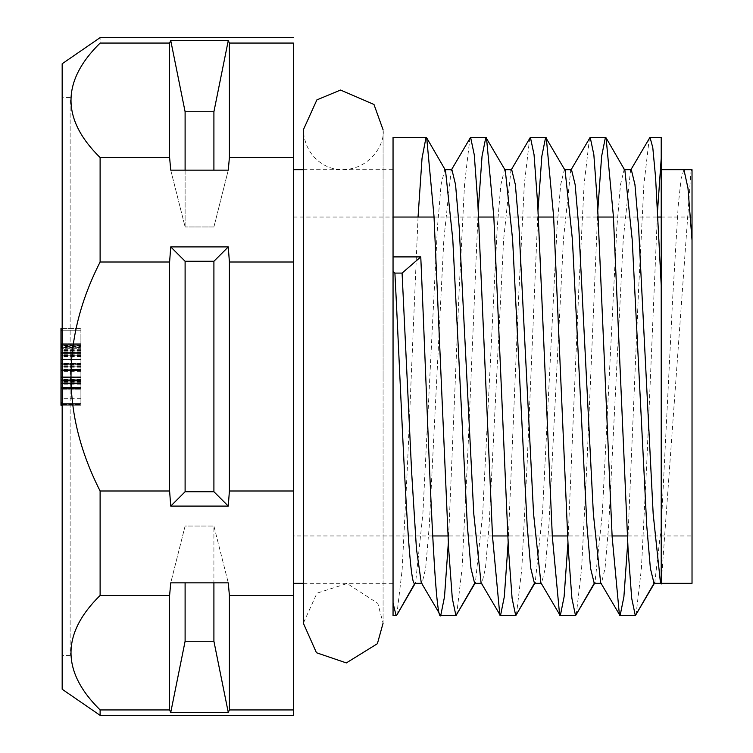 <?xml version="1.0" encoding="UTF-8"?>
<svg xmlns="http://www.w3.org/2000/svg" width="753" height="753" viewBox="0 0 753 753"><rect width="100%" height="100%" fill="white"/><g stroke="black" fill="none" stroke-linecap="round" stroke-linejoin="round"><path stroke-width="0.56" stroke-dasharray="3.77 2.82" d="M62.17 689.249L62.17 63.751M62.17 97.448L62.17 655.552L62.17 97.448L70.142 97.448L70.142 655.552L70.142 97.448M169.604 43.062L100.111 43.062C100.111 35.852 100.111 35.852 100.111 43.062C61.304 81.23 61.304 119.398 100.111 157.556L169.604 157.556L169.604 43.062L170.743 40.558L185.106 111.745L213.908 111.745L213.908 170.15M100.111 715.35L100.111 709.938C61.304 671.77 61.304 633.602 100.111 595.444L100.111 491.003C61.304 414.668 61.304 338.332 100.111 261.997L100.111 157.556M100.111 709.938L169.604 709.938L170.743 712.442L228.272 712.442L213.908 641.255L185.106 641.255L185.106 582.85M229.401 709.938L293.378 709.938L293.378 595.444L229.401 595.444L229.401 709.938L228.272 712.442M293.378 715.35L293.378 709.938M170.743 40.558L228.272 40.558L229.401 43.062L293.378 43.062L293.378 157.556L229.401 157.556L228.272 170.15L213.908 226.973L185.106 226.973L213.908 226.973L228.272 170.15L170.743 170.15L185.106 226.973L185.106 111.745M100.111 261.997L169.604 261.997L170.743 246.909L185.106 261.272L213.908 261.272L213.908 491.728L185.106 491.728L185.106 261.272M169.604 157.556L170.743 170.15L185.106 226.973L185.106 170.15M170.743 246.909L228.272 246.909L229.401 261.997L293.378 261.997L293.378 157.556M100.111 491.003L169.604 491.003L169.604 261.997M100.111 595.444L169.604 595.444L170.743 582.85L185.106 526.027L213.908 526.027L213.908 641.255M169.604 491.003L170.743 506.091L228.272 506.091L213.908 491.728M229.401 261.997L229.401 491.003L228.272 506.091M229.401 491.003L293.378 491.003L293.378 261.997M293.378 595.444L293.378 491.003M229.401 595.444L228.272 582.85L170.743 582.85L185.106 526.027L213.908 526.027L228.272 582.85L213.908 526.027L213.908 582.85M169.604 709.938L169.604 595.444M170.743 712.442L185.106 641.255M228.272 40.558L213.908 111.745M229.401 43.062L229.401 157.556M170.743 506.091L185.106 491.728M228.272 246.909L213.908 261.272M293.378 583.321L293.378 169.679L293.378 583.321M303.346 583.321L393.047 583.321L393.047 137.31L393.047 615.69M303.346 169.679L393.047 169.679L393.047 583.321M451.913 169.679L451.151 170.338L443.865 239.238L429.295 525.622L425.652 568.355L422.009 583.321L421.256 582.662M439.385 613.413L421.633 583.321M445.494 170.338L444.741 169.679L441.098 184.645L437.446 227.378L422.875 513.762L415.59 582.662L414.837 583.321M418.047 217.043L407.42 466.587L402.111 570.237L396.803 615.126M511.711 169.679L510.948 170.338L503.663 239.238L489.092 525.622L485.45 568.355L481.807 583.321L481.054 582.662M499.183 613.413L481.431 583.321M505.291 170.338L504.529 169.679L500.886 184.645L497.244 227.378L482.673 513.762L475.388 582.662L474.635 583.321M478.221 210.002L467.406 462.116L462.003 568.816L456.6 615.126M469.947 137.874L464.545 184.193L459.132 290.893L448.327 543.007M571.508 169.679L570.746 170.338L563.46 239.238L548.89 525.622L545.247 568.355L541.605 583.321L540.852 582.662M558.98 613.413L541.228 583.321M565.089 170.338L564.326 169.679L560.684 184.645L557.041 227.378L542.471 513.762L535.185 582.662L534.432 583.321M538.019 210.002L527.204 462.116L521.801 568.816L516.398 615.126M529.745 137.874L524.342 184.193L518.93 290.893L508.124 543.007M631.306 169.679L630.543 170.338L623.258 239.238L608.688 525.622L605.045 568.355L601.402 583.321L600.649 582.662M618.778 613.413L601.026 583.321M624.886 170.338L624.124 169.679L620.481 184.645L616.839 227.378L602.268 513.762L594.983 582.662L594.23 583.321M597.816 210.002L587.011 462.022L581.598 568.779L576.196 615.126M589.543 137.874L584.13 184.193L578.728 290.893L567.922 543.007M691.103 169.679L661.219 583.34L660.447 582.662M661.2 583.321L661.219 583.999M661.219 158.299L661.219 527.062L654.781 582.662L654.028 583.321M657.614 210.002L646.799 462.116L641.396 568.816L635.993 615.126M649.34 137.874L643.928 184.184L638.525 290.884L627.72 543.007M661.219 583.321L661.219 285.255M661.219 169.679L661.219 527.062L672.57 300.231L678.246 205.4L681.089 178.809L683.922 169.679M692.026 583.321L692.026 169.679M692.026 535.957L692.026 217.043L692.026 535.957L627.334 535.957M612.085 535.957L567.536 535.957M552.288 535.957L507.738 535.957M492.5 535.957L447.941 535.957M432.702 535.957L293.378 535.957L293.378 217.043L293.378 535.957M383.079 376.5L383.079 590.136C383.079 633.621 383.079 633.621 383.079 590.136L383.079 162.864C383.079 119.379 383.079 119.379 383.079 162.864L383.079 376.5M62.17 347.255L80.9 347.255L60.974 347.255L60.974 344.61L80.9 344.61L60.974 344.61L60.974 359.558L80.9 359.558L60.974 359.558L60.974 345.891L80.9 345.891L60.974 345.891L60.974 344.61L80.9 344.61L80.9 398.337L80.9 343.754L80.9 405.255L80.9 330.256L80.9 404.408L80.9 344.61L80.9 359.558L80.9 344.61L62.17 344.61M62.17 404.408L80.9 404.408L60.974 404.408L60.974 347.255M80.9 369.892L60.974 369.892L60.974 364.678L80.9 364.678L60.974 364.678L80.9 364.678L60.974 364.678L60.974 398.337L60.974 328.374L80.9 328.374L62.17 328.374M80.9 398.337L60.974 398.337M80.9 383.136L60.974 383.136L80.9 383.136L60.974 383.136L60.974 389.885L80.9 389.885L60.974 389.885L80.9 389.885L60.974 389.885L80.9 389.885L80.9 387.324L80.9 389.885L60.974 389.885L60.974 344.61L80.9 344.61L60.974 344.61L60.974 384.934L60.974 382.919L60.974 384.934L80.9 384.934L60.974 384.934L60.974 370.325L60.974 384.934L60.974 376.858L60.974 384.934L80.9 384.934L60.974 384.934L60.974 379.248L60.974 384.934L60.974 383.644L60.974 384.934L80.9 384.934L80.9 381.131L80.9 384.934L60.974 384.934L60.974 344.61L80.9 344.61L60.974 344.61L60.974 345.119L60.974 344.61L80.9 344.61L60.974 344.61L80.9 344.61L60.974 344.61L80.9 344.61L60.974 344.61L80.9 344.61L60.974 344.61L80.9 344.61L60.974 344.61L80.9 344.61L60.974 344.61L60.974 389.885L60.974 343.754L60.974 403.382L60.974 369.892M60.974 379.248L60.974 370.495L60.974 383.644L60.974 379.248L80.9 379.248L60.974 379.248M80.9 381.856L60.974 381.856M80.9 384.162L60.974 384.162M60.974 344.61L60.974 389.028L80.9 389.028L60.974 389.028L80.9 389.028L60.974 389.028L80.9 389.028L60.974 389.028L60.974 383.136M80.9 328.374L80.9 328.892L80.9 328.374M62.17 330.256L80.9 330.256L80.9 328.892L80.9 330.256L60.974 330.256M80.9 350.503L60.974 350.503M80.9 343.754L80.9 346.314L80.9 343.754L60.974 343.754L60.974 346.314L60.974 343.754L80.9 343.754L60.974 343.754M80.9 364L60.974 364M80.9 369.638L60.974 369.638M80.9 348.714L80.9 352.555L80.9 348.714L60.974 348.714L60.974 352.555L60.974 348.714L80.9 348.714L60.974 348.714M80.9 363.228L80.9 387.324L80.9 363.228L60.974 363.228L60.974 346.314L60.974 366.815L60.974 363.228L80.9 363.228L80.9 346.314L80.9 363.228L60.974 363.228M62.17 404.747L80.9 404.747L80.9 403.382L80.9 405.255L80.9 404.747L60.974 404.747L60.974 345.119L60.974 405.255L60.974 404.747L60.974 405.255L80.9 405.255L62.17 405.255M80.9 354.089L60.974 354.089M80.9 355.802L60.974 355.802L80.9 355.802M80.9 354.258L60.974 354.258M80.9 363.831L60.974 363.831M80.9 363.398L60.974 363.398M80.9 369.469L60.974 369.808L80.9 369.469M60.974 377.498L60.974 369.808L60.974 382.919L60.974 377.498L80.9 377.498L80.9 369.808L80.9 382.919L80.9 377.498L60.974 377.498M80.9 370.401L60.974 370.401L60.974 366.815L60.974 380.359L60.974 370.401L80.9 370.401M60.974 387.324L60.974 380.359L60.974 389.885L60.974 387.324L80.9 387.324L60.974 387.324M80.9 389.885L60.974 389.885M80.9 363.661L60.974 363.661L60.974 352.555L60.974 366.815L60.974 363.661L80.9 363.661L80.9 352.555L80.9 363.661M80.9 369.977L60.974 369.977L60.974 366.815L60.974 381.131L60.974 369.977L80.9 369.977L80.9 366.815L80.9 381.131L80.9 369.977M80.9 384.934L60.974 384.934L60.974 381.131L60.974 384.934M80.9 346.484L80.9 403.382L80.9 346.484L60.974 346.484L80.9 346.484M80.9 405.255L60.974 405.255L80.9 405.255M60.974 345.119L62.17 345.119M80.9 345.081L60.974 345.081L80.9 345.081M60.974 346.314L62.17 346.314M62.17 402.695L60.974 402.695M62.17 403.975L60.974 403.975M80.9 370.58L60.974 370.58M80.9 383.644L60.974 383.644L80.9 383.644M80.9 370.495L60.974 370.495M80.9 371.342L60.974 371.342M80.9 381.592L60.974 381.592M80.9 387.795L60.974 387.795M80.9 387.701L60.974 387.701M80.9 388.388L60.974 388.388M80.9 387.155L60.974 387.155L80.9 387.155M80.9 388.52L60.974 388.52L80.9 388.52M60.974 328.892L62.17 328.892M80.9 345.721L60.974 345.721M80.9 345.505L60.974 345.505M80.9 350.154L60.974 350.154M80.9 356.649L60.974 356.649M80.9 376.98L60.974 376.98M80.9 383.475L60.974 383.475M80.9 388.134L60.974 388.134M80.9 387.964L60.974 388.002M80.9 350.926L60.974 350.926L80.9 350.926M80.9 356.48L60.974 356.48M80.9 376.858L60.974 376.858L80.9 376.895M80.9 382.618L60.974 382.618M80.9 382.703L60.974 382.703M80.9 369.205L60.974 369.205M80.9 364.424L60.974 364.424M80.9 356.734L60.974 356.734M80.9 370.325L60.974 370.325L80.9 370.325M80.9 381.037L60.974 381.037L80.9 381.037M80.9 370.749L60.974 370.749L80.9 370.749M80.9 380.529L60.974 380.529L80.9 380.529M80.9 387.362L60.974 387.362L80.9 387.362M80.9 403.382L60.974 403.382L80.9 403.382M80.9 349.176L60.974 349.176M80.9 344.865L60.974 344.865M80.9 347.688L60.974 347.688M80.9 351.143L60.974 351.143M80.9 355.331L60.974 355.331M80.9 355.585L60.974 355.585M80.9 352.253L60.974 352.253M80.9 349.816L60.974 349.816M80.9 350.889L60.974 350.889M80.9 356.527L60.974 356.527M80.9 365.196L60.974 365.196M80.9 366.56L60.974 366.56M80.9 367.841L60.974 367.841M80.9 379.634L60.974 379.634M80.9 387.23L60.974 387.23M80.9 387.409L60.974 387.409M80.9 380.481L60.974 380.481M80.9 370.231L60.974 370.231M80.9 369.808L60.974 369.808L80.9 369.808M80.9 382.919L60.974 382.919L80.9 382.919M80.9 353.317L60.974 353.317L80.9 353.317M80.9 366.815L60.974 366.815L80.9 366.815M80.9 380.359L60.974 380.359L80.9 380.359M80.9 352.555L60.974 352.555L80.9 352.555M80.9 381.131L60.974 381.131L80.9 381.131M80.9 404.747L60.974 404.747L80.9 404.747M70.142 655.552L62.17 655.552M415.59 582.662L415.214 583.321M475.388 582.662L475.011 583.321M451.536 169.679L451.151 170.338M535.185 582.662L534.809 583.321M511.334 169.679L510.948 170.338M594.983 582.662L594.606 583.321M571.132 169.679L570.746 170.338M654.781 582.662L654.404 583.321M630.92 169.679L630.543 170.338M293.378 217.043L393.047 217.043M434.048 217.043L478.607 217.043M493.846 217.043L538.404 217.043M553.643 217.043L598.202 217.043M613.441 217.043L658 217.043M661.219 217.043L692.026 217.043M383.079 129.817C385.432 144.491 368.575 171.628 339.443 169.5C324.251 168.823 304.683 155.796 303.346 129.817L303.346 623.183L316.985 593.157L347.161 583.519L377.799 603.351L383.079 623.183"/><path stroke-width="1.13" d="M293.378 37.65L100.111 37.65L62.17 63.751L62.17 689.249L100.111 715.35L100.111 709.938C61.304 671.77 61.304 633.602 100.111 595.444L169.604 595.444L169.604 709.938L170.743 712.442L185.106 641.255L213.908 641.255L213.908 582.85M100.111 157.556L169.604 157.556L169.604 43.062L100.111 43.062C100.111 35.852 100.111 35.852 100.111 43.062C61.304 81.23 61.304 119.398 100.111 157.556L100.111 261.997C61.304 338.332 61.304 414.668 100.111 491.003L100.111 595.444M170.743 712.442L228.272 712.442L229.401 709.938L293.378 709.938L293.378 715.35L100.111 715.35M100.111 709.938L169.604 709.938M100.111 491.003L169.604 491.003L170.743 506.091L185.106 491.728L213.908 491.728L213.908 261.272L185.106 261.272L185.106 491.728M169.604 595.444L170.743 582.85L228.272 582.85L229.401 595.444L293.378 595.444L293.378 709.938M170.743 506.091L228.272 506.091L229.401 491.003L293.378 491.003L293.378 595.444M100.111 261.997L169.604 261.997L169.604 491.003M169.604 261.997L170.743 246.909L228.272 246.909L213.908 261.272M229.401 491.003L229.401 261.997L228.272 246.909M229.401 261.997L293.378 261.997L293.378 491.003M169.604 157.556L170.743 170.15L228.272 170.15L229.401 157.556L293.378 157.556L293.378 261.997M169.604 43.062L170.743 40.558L228.272 40.558L213.908 111.745L185.106 111.745L185.106 170.15M229.401 157.556L229.401 43.062L228.272 40.558M229.401 43.062L293.378 43.062L293.378 157.556M185.106 582.85L185.106 641.255M228.272 712.442L213.908 641.255M229.401 709.938L229.401 595.444M170.743 246.909L185.106 261.272M228.272 506.091L213.908 491.728M170.743 40.558L185.106 111.745M213.908 170.15L213.908 111.745M293.378 583.321L303.346 583.321M475.388 582.662L455.942 615.69L452.289 598.268L448.637 548.532L434.01 216.318L426.706 137.874L426.047 137.31L393.047 137.31L393.047 256.905L393.047 169.679M393.047 603.097L393.047 256.905L420.767 256.905L402.083 273.094L394.901 273.094L393.047 271.475M393.047 603.068L393.047 615.69L396.144 615.69L393.047 603.068M422.009 583.321L414.837 583.321C408.192 590.371 401.547 402.036 394.901 273.094M448.327 543.007L444.515 596.771L440.703 615.69L421.256 582.662L416.465 549.125L411.665 472.705L402.083 273.094M481.807 583.321L474.635 583.321L470.992 568.355L467.349 525.622L452.779 239.238L445.494 170.338L426.706 137.874M426.047 137.31L422.047 158.149L418.047 217.043M415.59 582.662L396.803 615.126L414.837 583.321M474.635 583.321L455.942 615.69L440.703 615.69C434.057 623.842 427.412 406.036 420.767 256.905M508.124 543.007L504.312 596.771L500.5 615.69L481.054 582.662L473.769 513.762L459.198 227.378L455.556 184.645L451.913 169.679L444.741 169.679M541.605 583.321L534.432 583.321L530.79 568.355L527.147 525.622L512.577 239.238L505.291 170.338L485.845 137.31L482.033 156.229L478.221 210.002M535.185 582.662L515.739 615.69L512.087 598.268L508.435 548.523L493.808 216.318L486.504 137.874M499.841 615.126L492.537 536.691L477.91 204.477L474.258 154.732L470.597 137.31L451.151 170.338M567.922 543.007L564.11 596.771L560.298 615.69L540.852 582.662L533.566 513.762L518.996 227.378L515.353 184.645L511.711 169.679L504.529 169.679M601.402 583.321L594.23 583.321L590.587 568.355L586.945 525.622L572.374 239.238L565.089 170.338L545.643 137.31L541.831 156.229L538.019 210.002M594.983 582.662L575.537 615.69L571.885 598.268L568.233 548.532L553.606 216.318L546.292 137.874M559.639 615.126L552.335 536.691L537.708 204.477L534.056 154.732L530.394 137.31L510.948 170.338M627.72 543.007L623.898 596.771L620.096 615.69L600.649 582.662L593.364 513.762L578.793 227.378L575.151 184.645L571.508 169.679L564.326 169.679M654.781 582.662L635.334 615.69L654.028 583.321L661.2 583.321L654.028 583.321L650.385 568.355L646.742 525.622L632.172 239.238L624.886 170.338L606.09 137.874M618.778 613.413L620.096 615.69L635.334 615.69L631.682 598.268L628.03 548.542L613.403 216.375L606.099 137.884L605.44 137.31L601.628 156.229L597.816 210.002M619.437 615.126L612.133 536.691L597.505 204.477L593.853 154.732L590.192 137.31L570.746 170.338M661.219 583.999L660.447 582.662L653.162 513.762L638.591 227.378L634.948 184.645L631.306 169.679L624.124 169.679M661.219 158.337L661.219 285.255L655.599 177.699L652.795 147.635L649.99 137.31L661.219 137.31L661.219 158.337L657.614 210.002M649.99 137.31L630.543 170.338M691.103 169.679L692.026 169.679L692.026 170.667L691.103 169.679L683.922 169.679L687.978 188.146L692.026 240.254L692.026 583.321L661.219 583.321L661.219 285.152M661.219 285.255L661.219 169.679L683.922 169.679M692.026 240.254L692.026 170.667M627.334 535.957L612.085 535.957M567.536 535.957L552.288 535.957M507.738 535.957L492.5 535.957M447.941 535.957L432.702 535.957M62.17 344.61L60.974 344.61L60.974 405.255L62.17 405.255M62.17 404.408L60.974 404.408M62.17 347.255L60.974 347.255M62.17 328.374L60.974 328.374L60.974 344.61M440.703 615.69L439.385 613.413M534.432 583.321L515.739 615.69L500.5 615.69L499.183 613.413M594.23 583.321L575.537 615.69L560.298 615.69L558.98 613.413M62.17 345.119L60.974 345.119M62.17 403.975L60.974 403.975M62.17 402.695L60.974 402.695M62.17 346.314L60.974 346.314M62.17 328.892L60.974 328.892M62.17 330.256L60.974 330.256M62.17 404.747L60.974 404.747M303.346 169.679L293.378 169.679M393.047 217.043L434.048 217.043M478.607 217.043L493.846 217.043M538.404 217.043L553.643 217.043M598.202 217.043L613.441 217.043M658 217.043L661.219 217.043M605.44 137.31L590.192 137.31M545.643 137.31L530.394 137.31M485.845 137.31L470.597 137.31M383.079 623.183L377.385 643.711L346.333 662.922L316.448 652.729L303.346 623.183L303.346 129.864M383.079 129.817L373.968 104.451L340.535 90.04L316.881 99.895L303.346 129.817"/></g></svg>
